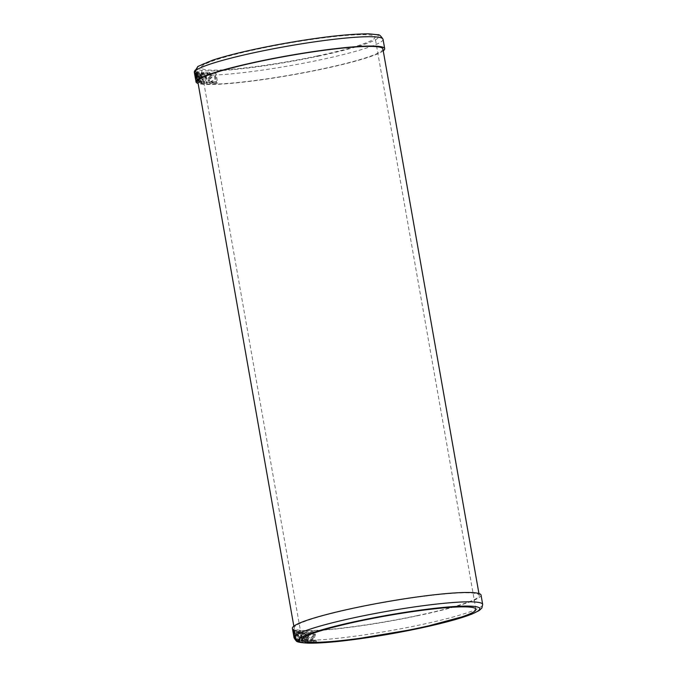 <?xml version="1.0" encoding="UTF-8"?>
<svg xmlns="http://www.w3.org/2000/svg" width="677" height="677" viewBox="0 0 677 677"><rect width="100%" height="100%" fill="white"/><g stroke="black" fill="none" stroke-linecap="round" stroke-linejoin="round"><path stroke-width="0.51" stroke-dasharray="3.38 2.54" d="M194.333 72.185L195.518 71.94L194.333 72.202L194.451 71.313L194.832 75.096L196.008 74.851L196.821 78.659A94.585 9.698 -10 0 1 196.812 78.65L197.083 80.901L197.134 80.428L195.975 80.673L195.661 78.904L196.821 78.659M215.345 82.01A95.787 9.825 -10 0 1 212.409 82.095L212.629 83.347A95.787 9.825 170 0 0 216.496 83.22L215.049 75.02L215.565 72.431A94.831 9.723 -10 0 1 214.634 72.464L214.118 75.054L215.345 82.01L216.522 81.756A94.585 9.698 -10 0 1 213.568 81.849L213.788 83.102A94.585 9.698 170 0 0 217.681 82.975L215.811 72.38A94.585 9.698 -10 0 1 214.88 72.414L216.522 81.756M212.172 82.721L211.859 80.952A95.787 9.825 -10 0 1 211.799 80.952L210.183 82.357L208.601 80.588L209.015 78.964L210.809 77.525L210.877 75.604L209.405 72.371L208.88 72.431L209.464 72.354L207.907 73.048L208.203 74.724A94.585 9.698 170 0 0 208.254 74.732L209.625 73.573L211.148 75.232L210.657 76.89L209.574 77.449L208.939 80.114L209.836 82.374L212.019 83.279L210.344 83.576L213.331 82.476L213.018 80.707A94.585 9.698 -10 0 1 212.959 80.707L211.334 82.112L209.743 80.343L210.158 78.718L211.96 77.28L212.028 75.359L209.464 72.354L207.297 73.175L207.069 74.969A95.779 9.825 170 0 0 207.128 74.969L208.744 73.759L209.997 75.477L209.515 77.127L208.431 77.694L207.805 80.36L208.694 82.611L210.344 83.576L213.331 82.476M208.491 73.793L209.625 73.573L208.491 73.793M205.783 83.322A95.787 9.825 170 0 0 206.434 83.347L204.987 75.139A3.571 3.377 97.1 0 1 204.962 73.962A95.592 9.8 170 0 0 206.697 73.996L207.187 72.591A94.831 9.723 -10 0 1 203.252 72.464A3.605 3.402 -82.9 0 0 202.77 73.869A95.592 9.8 170 0 0 204.319 73.945A3.58 3.377 -82.9 0 0 204.336 75.122L205.783 83.322L206.908 83.085A94.585 9.698 170 0 0 207.56 83.11L205.91 73.768A94.585 9.698 170 0 0 207.644 73.793L207.424 72.541A94.585 9.698 -10 0 1 203.489 72.414L203.709 73.675A94.585 9.698 170 0 0 205.258 73.742L206.908 83.085M200.781 77.263L203.168 81.968A95.787 9.825 -10 0 1 201.247 81.79L201.458 83.017A95.787 9.825 170 0 0 203.912 83.229L200.739 75.257L201.374 73.497L202.296 74.546A95.753 9.816 170 0 0 202.33 74.546A3.597 3.393 97.1 0 1 202.609 72.921L201.721 72.109L200.214 75.122L200.781 77.263L201.898 77.026L204.285 81.731A94.585 9.698 -10 0 1 202.364 81.553L202.575 82.78A94.585 9.698 170 0 0 205.038 82.992L201.856 75.02L202.228 73.319L203.388 74.318L203.151 72.803L201.966 72.092L201.331 74.885L201.898 77.026M200.824 73.92L202.228 73.319L200.824 73.92M199.224 76.34L198.336 76.772L199.19 81.866L200.121 83.043L200.883 82.569L200.62 81.071A95.787 9.825 -10 0 1 200.587 81.062L199.893 81.815L198.877 79.336L198.784 77.847L199.901 77.796L199.36 74.724A3.605 3.402 97.1 0 1 199.825 72.151A94.831 9.723 -10 0 1 198.124 71.855A3.605 3.402 -82.9 0 0 197.633 73.251A95.592 9.8 170 0 0 198.911 73.48A3.605 3.402 -82.9 0 0 198.928 74.665L199.224 76.34L200.341 76.103L199.453 76.535L200.316 81.638L201.238 82.806L202 82.34L201.738 80.834A94.585 9.698 -10 0 1 201.704 80.825L201.01 81.579L200.003 79.099L199.901 77.61L201.018 77.559L200.053 72.1A94.585 9.698 -10 0 1 198.353 71.804L198.573 73.048A94.585 9.698 170 0 0 199.842 73.285L200.341 76.103M197.219 74.335L197.176 71.288C196.668 70.281 196.779 72.041 197.481 76.56L199.207 82.332L197.989 82.56L197.219 74.335A95.787 9.825 -10 0 0 198.928 74.665M197.142 71.297L195.898 73.92L196.355 76.797L197.989 82.56L199.114 82.323C199.647 83.305 199.58 81.545 198.928 77.026L197.142 71.297M197.786 79.361L196.652 79.598A95.787 9.825 -10 0 1 196.652 79.598L196.406 80.707L195.814 78.735L195.738 70.704L194.959 71.22L194.722 73.023A95.779 9.825 170 0 0 194.731 73.031L195.12 72.084L195.628 78.371L196.609 81.917L198.116 81.138L197.802 79.37A94.585 9.698 -10 0 1 197.786 79.361L197.549 80.47L196.965 78.49L196.846 74.013L195.797 70.687L197.269 80.47L197.752 81.68L198.116 81.138L196.609 81.917L196.668 79.607L197.802 79.37M195.738 70.704L194.959 71.22L195.738 70.704M195.052 72.075L196 71.897L195.052 72.075M195.069 76.442L194.629 73.099L195.086 69.926L194.316 71.779M195.001 75.401L196.161 75.155L195.145 69.917L194.587 70.391L195.221 70.256L196.008 74.851L194.798 74.766M195.348 71.102L194.434 71.288L195.357 71.119L195.518 71.948L195.357 71.119M202.296 74.546L203.388 74.318A94.585 9.698 170 0 0 203.413 74.318L202.33 74.546M201.898 73.903L202.872 73.7M204.319 73.945L205.258 73.742M202.77 73.869L203.709 73.675M206.697 73.996L207.644 73.793M204.962 73.962L205.91 73.768M206.434 83.347L207.56 83.11M207.128 74.969L208.254 74.732M207.069 74.969L208.203 74.724M207.297 73.175L207.907 73.048M216.496 83.22L217.681 82.975M317.014 56.03A88.255 9.046 -10 0 1 201.171 67.734A88.255 9.046 -10 0 1 286.515 43.497A88.255 9.046 -10 0 1 375.007 37.083A88.255 9.046 -10 0 1 317.014 56.03M293.953 635.948L295.104 635.703L296.272 640.907L295.155 639.046A95.779 9.825 -10 0 1 295.138 639.037L295.189 639.883L294.444 638.386L293.716 631.362L293.175 630.169L292.972 630.676L293.285 632.445A95.787 9.825 170 0 0 293.293 632.453L293.378 631.379L294.004 633.342L294.36 638.453L295.51 640.357M295.138 639.037L296.272 638.8L296.12 639.714L295.189 639.883L296.069 639.697L295.4 633.444L294.317 629.923L294.436 632.2A94.585 9.698 170 0 0 294.444 632.208L294.52 631.133L295.138 633.105L295.104 635.703M294.732 631.049A95.787 9.825 -10 0 1 294.436 630.956L295.883 639.156A3.571 3.377 -82.9 0 0 296.264 640.256A95.592 9.8 -10 0 1 295.612 639.993L296.551 641.094A94.831 9.723 170 0 0 298.32 641.686A3.605 3.402 97.1 0 1 297.389 640.577A95.592 9.8 -10 0 1 296.56 640.357A3.58 3.377 97.1 0 1 296.179 639.257L294.732 631.049L295.857 630.812A94.585 9.698 -10 0 1 295.561 630.719L297.211 640.061A94.585 9.698 -10 0 1 296.568 639.79L296.788 641.043A94.585 9.698 170 0 0 298.549 641.635L298.329 640.383A94.585 9.698 -10 0 1 297.499 640.154L295.857 630.812M298.379 637.395L296.331 632.623A95.787 9.825 170 0 0 297.897 632.877L297.677 631.649A95.787 9.825 -10 0 1 295.764 631.319L298.464 639.393L298.498 641.009L297.398 640.002A95.753 9.816 -10 0 1 297.381 640.002A3.597 3.393 -82.9 0 0 298.193 641.398L299.75 642.058L300.046 639.3L297.448 632.386A94.585 9.698 170 0 0 299.014 632.64L298.794 631.413A94.585 9.698 -10 0 1 296.881 631.082L299.581 639.156L299.344 640.831L298.489 639.773L298.735 641.28L299.598 642.067L298.379 637.395L299.496 637.159M298.667 640.679L299.657 640.467L298.667 640.679M299.97 638.309L301.155 637.819L301.138 635.297L300.317 632.716L299.141 631.599L298.252 632.09L298.523 633.596A95.787 9.825 170 0 0 298.557 633.596L299.361 632.826L300.571 635.263L300.605 636.769L299.242 636.871L299.784 639.934A3.605 3.402 -82.9 0 0 301.096 642.143A94.831 9.723 170 0 0 303.279 642.329A3.605 3.402 97.1 0 1 302.357 641.237A95.592 9.8 -10 0 1 300.656 641.094A3.605 3.402 97.1 0 1 300.266 639.985L299.97 638.309L302.272 637.582L301.434 632.479L300.258 631.362L299.369 631.853L299.64 633.359L300.478 632.589L301.688 635.026L301.722 636.532L300.36 636.634L301.324 642.092A94.585 9.698 170 0 0 303.516 642.287L303.296 641.043A94.585 9.698 -10 0 1 301.587 640.899L301.087 638.072M302.678 640.171L305.623 642.6C306.546 643.522 306.757 641.694 306.249 637.133L303.677 631.565L302.357 631.819L302.035 637.252L302.678 640.171A95.787 9.825 170 0 1 300.266 639.985M305.589 642.608L305.115 637.37L302.551 631.802L303.677 631.565C302.754 630.668 302.585 632.487 303.161 637.015L305.589 642.608M304.862 632.716L305.175 634.484A95.787 9.825 170 0 0 305.225 634.484L306.681 633.122L308.297 634.882L307.857 636.507L306.165 637.92L306.249 640.29L309.634 642.642L311.335 641.923L311.039 640.247A94.585 9.698 -10 0 1 310.98 640.247L309.524 641.415L308.069 639.748L308.509 638.098L309.592 637.531L310.328 634.848L309.372 632.606L307.663 631.658L306.012 631.946L304.862 632.716L305.996 632.479L306.309 634.247A94.585 9.698 170 0 0 306.359 634.247L307.823 632.877L309.44 634.637L309 636.27L307.299 637.683L307.29 639.596L309.634 642.642L310.726 642.058L309.897 640.484A95.779 9.825 -10 0 1 309.838 640.484L308.644 641.601L306.994 640.29L309.177 635.094L308.221 632.851L306.52 631.903L307.663 631.658L305.996 632.479M308.881 641.576L309.77 641.39L308.881 641.576M309.287 632.69L309.601 634.459A95.787 9.825 170 0 0 309.66 634.459L311.412 633.037L313.239 634.747L312.681 636.405L310.658 637.886L310.684 640.264L314.416 642.549L316.413 641.762L316.117 640.087A94.585 9.698 -10 0 1 316.041 640.087L314.314 641.314L312.656 639.689L313.223 638.013L314.509 637.412L315.44 634.679L314.399 632.453L312.427 631.565L310.667 631.878L309.287 632.69L310.438 632.445L310.751 634.214A94.585 9.698 170 0 0 310.819 634.214L312.579 632.783L314.416 634.501L313.849 636.152L311.818 637.641L311.742 639.562L314.416 642.549L315.778 641.898L314.932 640.332A95.779 9.825 -10 0 1 314.864 640.332L313.417 641.5L311.564 640.239L312.055 638.267L313.333 637.658L314.255 634.933L313.214 632.707L311.259 631.81L312.427 631.565L310.438 632.445M313.688 641.474L314.602 641.28L313.688 641.474M297.398 640.002L298.489 639.773A94.585 9.698 -10 0 1 298.464 639.765L297.381 640.002M297.897 640.62L298.87 640.417M296.56 640.357L297.499 640.154M297.389 640.577L298.329 640.383M295.612 639.993L296.568 639.79M296.264 640.256L297.211 640.061M294.436 630.956L295.561 630.719M295.155 639.046L296.289 638.809A94.585 9.698 -10 0 1 296.272 638.8L296.585 640.484L295.976 640.62M296.272 640.907L296.585 640.484L296.272 640.907M295.384 639.892L293.979 630.499A94.585 9.698 170 0 0 293.987 630.524A94.585 9.698 170 0 0 294.19 630.989L293.97 629.737A94.585 9.698 -10 0 1 293.767 629.271A94.585 9.698 -10 0 1 293.75 629.094L295.621 639.689A94.585 9.698 170 0 0 295.629 639.841M294.19 630.989L293.031 631.235A95.787 9.825 170 0 1 292.803 630.752L293.979 630.499M292.566 629.339L293.75 629.094M305.555 637.116L305.936 640.349L305.412 641.424L304.506 640.281L303.372 633.858L303.88 632.741L304.802 633.884L305.555 637.116M303.77 632.75L302.754 632.978L303.677 634.121L304.422 637.353L304.811 640.586L304.286 641.661L303.381 640.518L302.247 634.095L302.644 632.995L303.77 632.75M304.286 641.661L305.412 641.424M293.175 630.169L292.972 630.676L294.123 630.431L294.317 629.923L293.175 630.169M293.285 632.445L294.436 632.2L293.293 632.453M293.336 631.362L294.52 631.133L293.336 631.362M293.962 635.17L295.113 634.933M293.031 631.235L292.811 629.982L293.97 629.737M296.027 632.826L297.144 632.589M295.764 631.319L296.881 631.082M297.677 631.649L298.794 631.413M297.897 632.877L299.014 632.64M296.331 632.623L297.448 632.386M297.626 635.517L298.743 635.28M298.193 641.398L298.735 641.28M305.175 634.484L306.309 634.247M305.225 634.484L306.359 634.247M306.469 633.147L307.823 632.877L306.469 633.147M309.838 640.484L310.98 640.247M309.897 640.484L311.039 640.247M306.909 636.989L308.043 636.752M310.726 642.058L311.335 641.923M306.165 637.92L307.299 637.683M301.451 638.166L300.334 638.403L301.451 638.166M301.722 636.532L300.038 637.201L301.722 636.532M299.97 632.843L298.853 633.08L299.97 632.843M298.523 633.596L299.64 633.359A94.585 9.698 170 0 0 299.674 633.367L298.557 633.596M300.258 631.362L298.252 632.09L300.258 631.362M300.055 633.52L301.172 633.283M299.242 636.871L300.36 636.634M302.357 641.237L303.296 641.043M300.656 641.094L301.587 640.899M309.601 634.459L310.751 634.214M309.66 634.459L310.819 634.214M311.158 633.063L312.579 632.783L311.158 633.063M314.864 640.332L316.041 640.087M314.932 640.332L316.117 640.087M311.555 636.922L312.723 636.676M315.778 641.898L316.413 641.762M310.658 637.886L311.818 637.641M481.042 595.075A95.787 9.825 -10 0 1 418.107 615.638A95.787 9.825 -10 0 1 292.379 628.341M197.752 76.67L197.252 73.454L197.379 72.464L197.929 73.691L198.911 81.147L197.752 76.67M198.962 81.155L197.786 81.384L197.269 80.165L196.254 72.701L197.786 81.384L198.962 81.155M196.254 72.701L197.379 72.464M211.859 80.952L213.018 80.707M211.799 80.952L212.959 80.707M210.412 82.332L211.554 82.086L210.412 82.332M209.98 78.473L211.122 78.236M210.809 77.525L211.96 77.28M212.409 82.095L213.568 81.849M212.629 83.347L213.788 83.102M203.65 81.731L204.767 81.494M203.912 83.229L205.038 82.992M201.458 83.017L202.575 82.78M201.247 81.79L202.364 81.553M203.168 81.968L204.285 81.731M201.611 79.133L202.728 78.896M202.609 72.921L203.151 72.803M196.457 80.724L197.599 80.478L196.457 80.724M194.731 73.031L195.881 72.786A94.585 9.698 170 0 0 195.881 72.786L194.722 73.023M195.839 76.907L196.982 76.67M195.932 76.112L197.075 75.875M200.037 76.002L198.336 76.772L200.037 76.002M199.901 77.61L198.784 77.847L199.901 77.61M201.433 81.342L199.893 81.815L201.433 81.342M201.238 82.806L200.121 83.043L201.238 82.806M199.334 81.096L200.451 80.859M199.901 77.796L201.018 77.559M201.738 80.834L200.62 81.071L201.704 80.825M197.633 73.251L198.573 73.048M198.911 73.48L199.842 73.285M195.831 80.775L197.083 80.901M195.67 79.81L196.872 79.7L195.721 79.962L195.653 78.896A95.787 9.825 -10 0 1 195.653 78.896L196.812 78.65M196.872 79.7L196.161 75.155M196 74.8L196.262 76.298L195.086 76.433M195.061 76.162L196.228 75.909M383.241 50.834A95.787 9.825 -10 0 1 321.753 69.215A95.787 9.825 -10 0 1 198.133 83.474M417.514 615.562A93.985 9.639 -10 0 1 294.156 628.028A93.985 9.639 -10 0 1 385.035 602.217A93.985 9.639 -10 0 1 479.265 595.388A93.985 9.639 -10 0 1 417.514 615.562M382.911 48.964A93.985 9.639 -10 0 1 321.16 69.139A93.985 9.639 -10 0 1 197.802 81.604M194.527 72.955A95.787 9.825 -10 0 1 194.384 72.574L194.316 71.982M383.038 39.308A95.787 9.825 -10 0 1 320.103 59.872A95.787 9.825 -10 0 1 215.049 75.02M318.3 56.191A92.182 9.453 170 0 0 347.132 34.823A92.182 9.453 170 0 0 198.835 66.219A92.182 9.453 170 0 0 318.3 56.191M214.118 75.054A95.787 9.825 -10 0 1 210.775 75.155M209.929 75.172A95.787 9.825 -10 0 1 204.987 75.139M204.336 75.122A95.787 9.825 -10 0 1 200.688 74.885M200.172 74.825A95.787 9.825 -10 0 1 199.36 74.724M195.391 73.683A95.787 9.825 -10 0 1 194.629 73.099M200.739 75.257L201.856 75.02M209.997 75.477L211.148 75.232M210.877 75.604L212.028 75.359M194.587 73.26L195.746 73.014M311.564 640.239A95.787 9.825 170 0 0 419.748 624.981A95.787 9.825 170 0 0 482.684 604.417M294.03 637.7A95.787 9.825 170 0 0 294.309 638.25M294.444 638.386A95.787 9.825 170 0 0 295.883 639.156M296.179 639.257A95.787 9.825 170 0 0 298.523 639.765M298.98 639.833A95.787 9.825 170 0 0 299.784 639.934M305.479 640.273A95.787 9.825 170 0 0 306.249 640.29M306.994 640.29A95.787 9.825 170 0 0 310.684 640.264M298.464 639.393L299.581 639.156M294.393 638.081L295.536 637.836M294.233 637.802L295.384 637.556M311.488 639.934L312.656 639.689M302.653 637.285L303.778 637.049M303.381 640.518L304.506 640.281M304.811 640.586L305.936 640.349M305.115 637.37L306.249 637.133M302.035 637.252L303.161 637.015M302.247 634.095L303.372 633.858M303.677 634.121L304.802 633.884M293.716 631.362L294.859 631.116M294.267 633.689L295.4 633.444M294.419 636.185L295.561 635.948M294.25 636.558L295.392 636.312M294.004 633.342L295.138 633.105M294.106 634.857L295.248 634.62M297.178 635.517L298.295 635.28M298.929 639.537L300.046 639.3M308.221 632.851L309.372 632.606M309.177 635.094L310.328 634.848M308.45 637.776L309.592 637.531M307.366 638.343L308.509 638.098M306.926 639.985L308.069 639.748M308.297 634.882L309.44 634.637M307.857 636.507L309 636.27M306.156 639.833L307.29 639.596M300.571 635.263L301.688 635.026M300.317 632.716L301.434 632.479M301.138 635.297L302.264 635.06M313.214 632.707L314.399 632.453M314.255 634.933L315.44 634.679M313.333 637.658L314.509 637.412M312.055 638.267L313.223 638.013M313.239 634.747L314.416 634.501M312.681 636.405L313.849 636.152M310.582 639.807L311.742 639.562M197.456 77.178L198.581 76.941M196.804 73.928L197.929 73.691M196.127 73.7L197.252 73.454M196.355 76.797L197.481 76.56M197.811 77.263L198.928 77.026M197.938 80.351L199.063 80.114M197.269 80.165L198.395 79.92M208.694 82.611L209.836 82.374M207.805 80.36L208.939 80.114M208.431 77.694L209.574 77.449M209.515 77.127L210.657 76.89M208.601 80.588L209.743 80.343M209.015 78.964L210.158 78.718M202.186 79.107L203.303 78.87M200.214 75.122L201.331 74.885M196.118 80.715L197.269 80.47M195.628 78.371L196.787 78.134M195.374 75.9L196.516 75.655M195.543 75.528L196.685 75.282M195.45 73.988L196.592 73.751M195.814 78.735L196.965 78.49M195.67 77.229L196.821 76.983M195.712 74.25L196.846 74.013M198.877 79.336L200.003 79.099M199.19 81.866L200.316 81.638M198.496 79.268L199.613 79.031M195.678 79.894L196.863 79.641M195.281 77.533L196.465 77.28M195.348 77.914L196.508 77.669M194.714 73.548L195.873 73.302M202.118 73.328L201.264 73.505M299.429 640.831L298.574 641.009M293.073 630.126L294.216 629.889M293.987 630.524L293.767 629.271M300.216 637.192L301.333 636.955M299.209 632.834L300.326 632.597M298.879 631.607L299.996 631.37M300.639 638.394L301.756 638.157M196.728 81.951L197.87 81.714M199.055 77.44L200.172 77.203M200.02 81.815L201.137 81.579M200.333 83.043L201.45 82.806M198.683 76.239L199.808 76.002M195.949 81.206L197.117 80.952M195.348 71.153L195.018 69.883M475.897 609.258L375.007 37.083M302.06 639.909L201.171 67.734M479.265 595.388L478.935 593.517M294.156 628.028L293.826 626.157"/><path stroke-width="1.02" d="M195.678 79.894L194.384 72.574A95.787 9.825 -10 0 1 287.006 46.273A95.787 9.825 -10 0 1 383.038 39.308C380.88 35.822 379.103 34.307 377.715 34.764L368.965 33.85C347.233 33.884 316.616 37.523 277.13 44.775C250.194 49.87 228.741 54.981 212.781 60.126L197.853 66.473L194.333 72.185A95.779 9.825 170 0 0 194.333 72.202L194.451 71.313L194.333 72.202M292.616 629.618A95.787 9.825 -10 0 1 292.582 629.483A95.787 9.825 -10 0 1 292.566 629.339L294.013 637.548L295.375 639.74A94.831 9.723 170 0 0 295.384 639.892L294.038 637.751L292.811 630.744M294.038 637.751L296.221 640.924M417.904 628.205A88.255 9.046 -10 0 1 302.06 639.909A88.255 9.046 -10 0 1 387.405 615.672A88.255 9.046 -10 0 1 475.897 609.258A88.255 9.046 -10 0 1 417.904 628.205M292.582 629.483L292.379 628.341A95.787 9.825 -10 0 1 385.001 602.039A95.787 9.825 -10 0 1 481.042 595.075L482.684 604.417A95.787 9.825 170 0 0 387.337 611.263A95.787 9.825 170 0 0 294.013 637.548M195.67 79.81L195.061 76.162M195.704 79.945L195.086 76.433M198.133 83.474A95.787 9.825 -10 0 1 196.034 81.917A95.787 9.825 -10 0 1 288.656 55.616A95.787 9.825 -10 0 1 384.688 48.651A95.787 9.825 -10 0 1 383.241 50.834M293.826 626.157L197.802 81.604A93.985 9.639 -10 0 1 288.69 55.793A93.985 9.639 -10 0 1 382.911 48.964L478.935 593.517M419.19 628.366A92.182 9.453 -10 0 1 299.725 638.394A92.182 9.453 -10 0 1 448.022 606.998A92.182 9.453 -10 0 1 419.19 628.366M194.384 72.574L194.316 71.982M296.272 640.967C296.924 642.067 300.926 642.795 308.289 643.15C317.708 643.328 330.977 642.38 348.088 640.307L419.317 628.358L471.378 614.344L479.214 610.527L481.906 607.971L482.684 604.417M384.688 48.651L383.038 39.308M196.034 81.917L195.814 80.673"/></g></svg>

